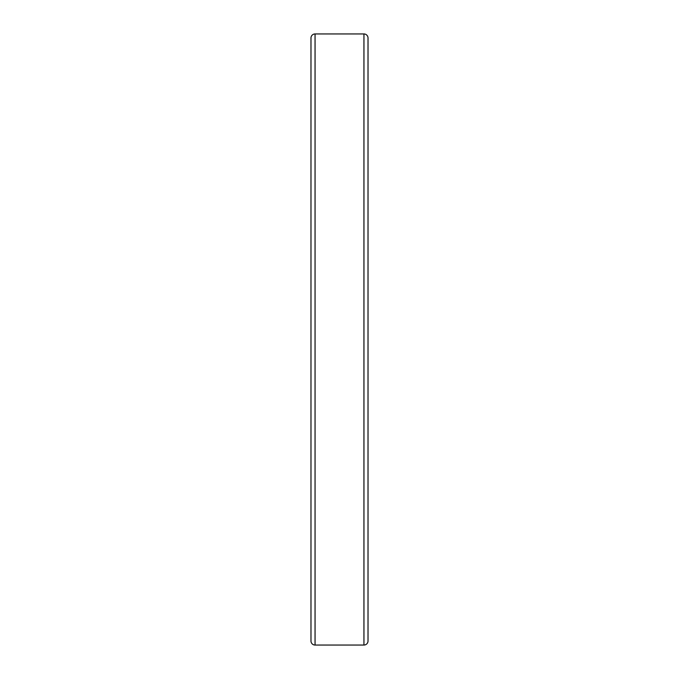 <?xml version="1.0" encoding="UTF-8"?>
<svg xmlns="http://www.w3.org/2000/svg" width="679" height="679" viewBox="0 0 679 679"><rect width="100%" height="100%" fill="white"/><g stroke="black" fill="none" stroke-linecap="round" stroke-linejoin="round"><path stroke-width="1.02" d="M315.056 33.95L315.056 645.05A4.074 4.074 0 0 1 310.982 640.976L310.982 38.024A4.074 4.074 0 0 1 315.056 33.95L363.944 33.95A4.074 4.074 0 0 1 368.018 38.024L368.018 640.976A4.074 4.074 0 0 1 363.944 645.05L363.944 33.95M368.018 626.615L368.018 339.5M315.056 645.05L363.944 645.05"/></g></svg>
